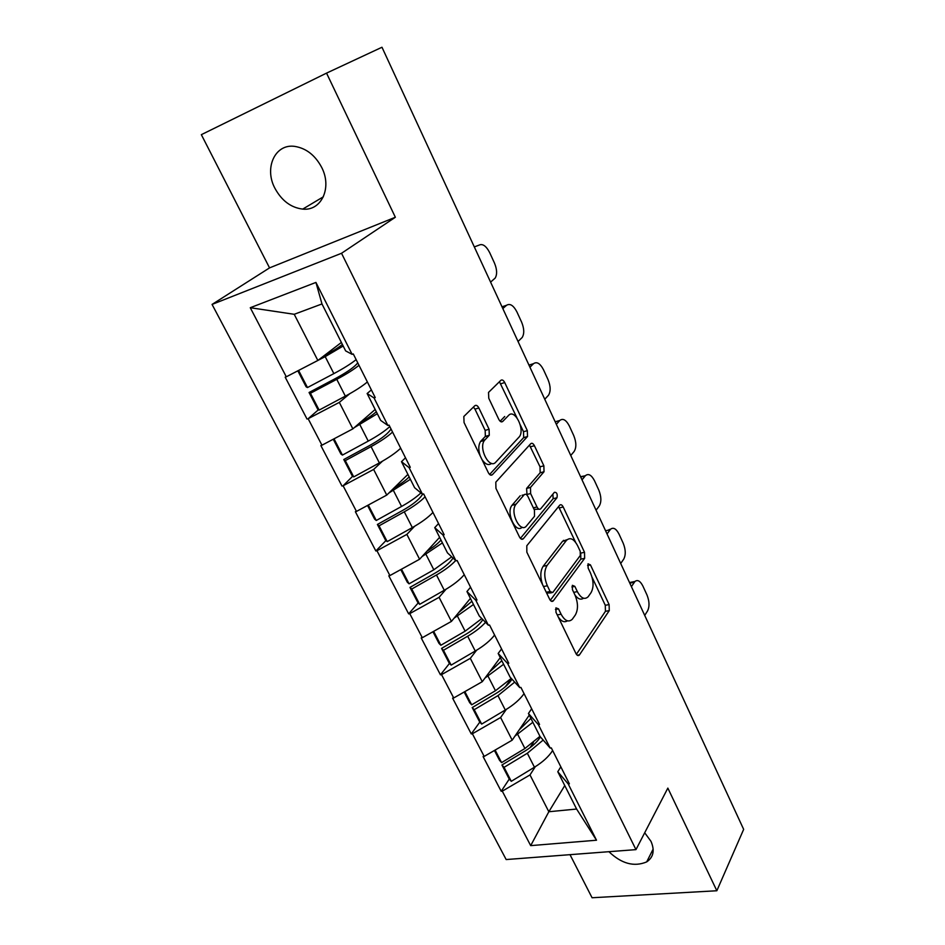 <?xml version="1.0" encoding="UTF-8"?>
<svg xmlns="http://www.w3.org/2000/svg" width="945" height="945" viewBox="0 0 945 945"><rect width="100%" height="100%" fill="white"/><g stroke="black" fill="none" stroke-linecap="round" stroke-linejoin="round"><path stroke-width="1.42" d="M555.932 607.859L555.991 612.336L575.954 653.55C577.052 655.558 578.186 656.066 579.32 655.086L609.265 610.612L609.1 604.576L590.436 564.874L588.038 563.811L588.133 568.051L590.578 573.249C593.72 580.974 593.862 587.471 591.015 592.716L588.097 596.815C584.542 599.945 580.962 598.22 577.36 591.629L574.843 586.361L572.363 585.321L572.434 589.68L574.962 594.972C578.186 602.851 578.305 609.525 575.328 615.006L572.245 619.306C568.536 622.59 564.815 620.9 561.106 614.226L558.519 608.864L555.932 607.859M321.737 167.513C332.345 187.972 321.217 211.219 302.719 209.105C290.989 207.664 281.716 200.718 274.924 188.291C263.915 167.95 275.113 143.345 294.899 146.416C306.334 148.33 315.276 155.358 321.737 167.513M644.703 832.758L650.963 841.31C654.909 850.382 653.491 857.245 646.687 861.899C634.154 867.167 621.562 863.765 608.911 851.693M478.879 407.98C477.532 405.523 476.162 404.791 474.768 405.759L463.83 416.497L464.054 422.545L488.352 472.701C489.711 475.111 491.057 475.76 492.416 474.673L527.523 436.519L527.334 430.66L504.736 382.571C503.437 380.185 502.149 379.441 500.85 380.339L488.53 392.411L488.766 398.258L498.783 419.332C500.106 421.718 501.417 422.427 502.728 421.446L508.611 415.387C514.694 408.37 525.278 429.514 519.36 436.744L495.818 462.105C489.569 469.795 478.229 448.32 484.442 440.417L489.274 435.279L489.085 429.266L478.879 407.98L474.957 409.126L473.421 407.071M395.353 217.255L326.545 73.119L381.981 47.25L743.656 829.367L716.842 890.757L667.843 788.106L635.961 849.626L341.535 253.272L395.353 217.255L269.549 267.884L212.058 304.42L341.535 253.272M526.802 545.761L526.837 552.175L549.659 599.272C550.864 601.422 552.069 601.965 553.286 600.866L584.648 558.33L584.518 552.293L563.22 506.992C562.015 504.76 560.822 504.181 559.653 505.244L526.802 545.761M519.478 536.973L495.948 488.376L495.806 482.163L530.7 443.737C531.929 442.744 533.169 443.406 534.421 445.709L543.871 465.814L544.013 471.756L530.488 487.455L530.617 493.55L537.008 506.969C538.272 509.249 539.524 509.851 540.753 508.741L554.384 492.298C556.806 492.191 557.68 494.011 556.983 497.755L523.376 538.685C522.089 539.867 520.789 539.288 519.478 536.973M563.858 540.965L563.551 540.327M212.058 304.42L506.166 859.548L635.961 849.626M318.5 409.705L308.141 418.718L339.314 402.381L349.827 393.675M307.042 419.072L285.189 377.173L286.288 376.795L250.271 307.716L315.937 282.425L352.107 354.34L353.288 353.95L375.224 397.573L374.043 397.939L387.887 425.474L389.068 425.12L410.272 467.303L409.09 467.621L422.486 494.247L423.655 493.94L444.174 534.752L442.992 535.024L455.951 560.787L457.132 560.527L476.989 600.028L475.808 600.264L488.352 625.212L489.534 624.988L508.764 663.236L507.583 663.437L519.738 687.594L520.919 687.417L539.548 724.472L538.366 724.638L550.155 748.05L551.325 747.908L569.386 783.842L568.217 783.96L596.508 840.223L530.688 845.633L502.291 791.154L529.991 774.924L535.307 766.69M509.272 779.046L501.193 791.284L502.291 791.154M501.193 791.284L483.084 756.555L484.183 756.413L472.382 733.769L500.602 717.503L506.366 709.341M479.824 722.098L471.271 733.922L472.382 733.769M471.271 733.922L452.608 698.142L453.718 697.965L441.539 674.624L470.315 658.334L476.611 650.219M449.477 663.425L440.441 674.813L441.539 674.624M440.441 674.813L421.198 637.922L422.297 637.71L409.752 613.636L439.082 597.323L446.04 589.231M418.21 602.934L408.653 613.86L409.752 613.636M408.653 613.86L388.797 575.8L389.907 575.564L376.949 550.722L406.87 534.386L414.642 526.247M385.973 540.552L375.85 550.982L376.949 550.722M375.85 550.982L355.367 511.706L356.466 511.422L343.106 485.777L373.629 469.441L382.501 461.136M352.745 476.174L343.106 485.777M342.007 486.084L320.851 445.532L321.95 445.201L308.141 418.718M371.373 389.931L367.132 393.522L374.043 397.939M387.887 425.474L380.693 420.43L367.132 393.522M339.314 402.381L352.863 428.865L375.165 409.468M321.95 445.201L352.863 428.865M405.499 457.817L401.483 461.668L409.09 467.621M422.486 494.247L414.619 487.714L401.483 461.668M373.629 469.441L386.753 495.085L407.897 474.39M356.466 511.422L386.753 495.085M438.551 523.554L434.735 527.641L442.992 535.024M455.951 560.787L447.457 552.872L434.735 527.641M406.87 534.386L419.592 559.239L439.626 537.339M389.907 575.564L419.592 559.239M470.551 587.223L466.948 591.535L475.808 600.264M488.352 625.212L479.28 615.986L466.948 591.535M439.082 597.323L451.415 621.408L470.409 598.386M422.297 637.71L451.415 621.408M501.571 648.943L498.169 653.456L507.583 663.437M519.738 687.594L510.111 677.152L498.169 653.456M470.315 658.334L482.269 681.688L500.271 657.625M453.718 697.965L482.269 681.688M531.657 708.774L528.432 713.487L538.366 724.638M550.155 748.05L540.02 736.474L528.432 713.487M500.602 717.503L512.19 740.159L529.259 715.129M484.183 756.413L512.19 740.159M560.834 766.82L557.786 771.722L568.217 783.96M529.991 774.924L548.832 811.743L576.604 809.038L557.786 771.722M564.767 785.567L548.832 811.743L530.688 845.633M576.604 809.038L596.508 840.223M570.012 854.67L592.066 897.75L716.842 890.757M326.545 73.119L201.344 134.662L269.549 267.884M352.107 354.34L345.646 350.902L321.973 303.947L294.226 314.295L317.851 360.47L341.381 342.456M321.973 303.947L315.937 282.425M286.288 376.795L317.851 360.47M250.271 307.716L294.226 314.295M533.37 742.593L529.98 747.719M511.339 678.486L505.41 686.684M558.093 616.683C561.224 621.42 564.342 622.802 567.461 620.83M575.009 595.078C577.974 599.059 580.821 600.11 583.537 598.22M576.379 654.306L605.438 611.32L605.284 605.296L592.054 577.206M575.623 542.347L558.566 506.591M550.309 600.335L580.821 559.145L580.738 553.215M550.12 591.487L552.731 592.539L580.301 555.483L580.218 551.242L577.608 545.702C573.875 538.792 570.154 537.02 566.457 540.386L547.12 565.429C543.918 570.815 544.001 577.596 547.356 585.77L550.12 591.487L546.257 592.255M546.635 593.035L551.313 592.881M567.189 539.642L562.594 541.237L566.327 540.54M542.584 584.66C540.056 577.029 540.256 570.898 543.186 566.268L562.464 541.402M527.015 495.133L526.601 488.423L540.162 472.736L540.032 466.806L529.46 445.095M534.079 509.367L538.957 509.178M520.411 538.378L553.144 498.688L552.884 494.117M516.171 504.063L515.935 504.346C509.414 512.048 520.494 534.126 526.613 525.786L534.516 516.265L534.421 510.076L527.995 496.609C526.708 494.294 525.444 493.692 524.168 494.778L516.171 504.063L512.001 505.303C505.729 512.592 515.734 534.008 522.183 527.227M522.018 495.31L524.168 494.778M512.225 505.02L520.258 495.735M480.225 455.915C478.229 449.974 478.324 445.166 480.497 441.504L485.352 436.377L485.163 430.377L474.957 409.126M481.938 459.471C485.328 464.42 488.565 465.731 491.648 463.393M500.141 421.222L504.736 416.497M516.903 417.725L499.432 381.721M489.604 474.473L523.684 437.582L523.506 431.723L520.27 424.86M629.618 582.746L633.327 581.801M629.866 582.474L634.945 581.482C637.627 579.45 640.285 580.986 642.895 586.077L646.971 594.937C649.475 601.244 649.664 606.572 647.549 610.942L644.714 615.408M634.945 581.482L631.402 586.621M552.636 750.519C548.868 756.472 542.808 762.036 534.445 767.222L527.334 753.248L543.162 740.077M527.334 753.248L504.051 767.352L511.28 781.314L534.445 767.222M511.28 781.314L509.154 778.904L501.949 764.989L504.051 767.352M540.41 736.923C537.339 741.896 532.248 746.574 525.136 750.968L501.949 764.989M530.901 718.401L519.254 729.812M532.862 722.287L514.99 736.06M494.424 750.472L499.503 760.276L501.594 762.615L524.912 748.511L539.949 736.332M501.594 762.615L495.109 750.07M620.711 563.492L623.688 559.192C625.921 554.975 625.755 549.636 623.192 543.198L619.022 534.102C616.187 528.645 613.34 527.038 610.494 529.283L609.076 529.602M610.494 529.283L607.044 533.937M524.05 693.642C520.069 699.371 513.808 704.828 505.291 710.002L497.956 695.614L514.694 682.125M497.956 695.614L474.213 709.695L481.666 724.094L505.291 710.002M481.666 724.094L479.635 721.897L472.216 707.569L474.213 709.695M512.001 679.207C508.847 684.168 503.461 688.94 495.853 693.547L472.216 707.569M501.83 660.72L489.498 672.013M503.614 664.276L485.033 677.99M464.16 692.012L469.689 702.702L471.685 704.816L495.463 690.724L511.257 678.392M471.685 704.816L464.857 691.61M580.573 476.693L584.14 476.008M580.655 476.882L585.392 475.701C588.404 473.221 591.44 474.91 594.511 480.757L598.799 490.089C601.41 496.68 601.552 502.019 599.189 506.095L596.059 510.194M585.392 475.701L582.025 479.847M494.589 635.052C490.396 640.545 483.946 645.872 475.24 651.034L467.68 636.209C475.24 631.768 481.194 627.137 485.529 622.33M467.68 636.209L443.465 650.29L451.143 665.115L475.24 651.034M451.143 665.115L449.218 663.166L441.575 648.388L443.465 650.29M482.871 619.636C479.658 624.574 473.941 629.488 465.684 634.39L441.575 648.388M471.874 601.292L458.762 612.502M473.48 604.493L454.084 618.172M432.952 631.744L438.976 643.38L440.854 645.258L465.117 631.177L481.832 618.585M440.854 645.258L433.66 631.343M556.345 424.305L559.735 420.525C562.889 418.009 566.09 419.828 569.339 425.994L573.745 435.586C576.426 442.319 576.533 447.658 574.052 451.568L570.756 455.466M464.243 574.678C459.813 579.911 453.151 585.109 444.268 590.259L436.472 574.973C444.741 570.225 451.143 565.405 455.691 560.539M436.472 574.973L411.76 589.03L419.674 604.327L444.268 590.259M419.674 604.327L417.867 602.615L409.976 587.388L411.76 589.03M453.033 558.058C449.891 562.972 443.737 568.087 434.594 573.402L409.976 587.388M440.996 540.044C437.83 543.67 433.153 547.379 426.951 551.195M442.414 542.879L422.049 556.546M400.763 569.587L407.307 582.214L409.067 583.833L433.826 569.788L451.698 556.818M409.067 583.833L401.483 569.185M529.944 367.239L533.512 363.683C536.831 361.38 540.162 363.4 543.505 369.755L548.029 379.606C550.687 386.221 550.829 391.454 548.454 395.305L544.757 399.251M422.604 494.211L421.954 495.227C418.741 499.881 412.256 504.984 402.523 510.501L377.398 524.463L379.051 525.833L404.283 511.812C413.402 506.674 420.336 501.665 425.085 496.775M432.952 512.426C428.274 517.399 421.399 522.443 412.327 527.582L387.214 541.615L379.051 525.833M387.214 541.615L385.536 540.174L377.398 524.463M409.161 476.894C405.677 480.438 400.609 484.147 393.947 488.045M410.378 479.316L388.832 493.054M367.546 505.445L374.633 519.136L376.275 520.482L401.554 506.449C409.669 501.913 416.119 497.413 420.915 492.936M376.275 520.482L368.29 505.043M502.823 308.578L506.567 305.27C510.052 303.18 513.513 305.412 516.95 311.98L521.593 322.091C524.239 328.553 524.44 333.68 522.195 337.471L518.049 341.488M391.041 429.065L389.6 430.932C386.103 435.22 379.382 440.11 369.436 445.615L343.779 459.53L345.291 460.617L371.066 446.619C380.386 441.516 387.544 436.661 392.553 432.066M400.68 448.225C395.742 452.903 388.631 457.793 379.358 462.908L353.725 476.906L345.291 460.617M353.725 476.906L352.166 475.748L343.779 459.53M376.311 411.736C372.424 415.233 366.837 418.989 359.572 423.029M377.315 413.733L354.221 427.683M333.254 439.224L340.921 454.025L342.433 455.088L368.243 441.102C377.587 435.988 384.769 431.156 389.801 426.585M342.433 455.088L334.01 438.823M474.307 246.917L478.879 245.216C482.529 243.361 486.12 245.818 489.664 252.598L494.436 262.993C497.046 269.29 497.306 274.31 495.204 278.054L490.585 282.118M357.789 362.904L356.218 364.605C352.426 368.479 345.445 373.157 335.274 378.626L309.062 392.494L310.433 393.262L336.763 379.323C346.295 374.244 353.702 369.566 358.994 365.29M367.369 381.969C362.159 386.328 354.812 391.053 345.338 396.132L319.138 410.095L310.433 393.262M319.138 410.095L317.733 409.244L309.062 392.494M342.409 344.476C338.003 347.937 331.789 351.788 323.757 356.029L323.438 356.194M298.525 370.475L325.198 356.631L343.177 346.024M297.84 370.83L306.121 386.812L307.479 387.556L333.857 373.618C343.401 368.538 350.831 363.872 356.147 359.62M307.479 387.556L298.667 370.546M557.255 614.947L561.106 614.226M571.879 586.951L574.843 586.361M573.709 592.35L577.36 591.629M587.589 565.464L590.436 564.874M605.284 605.296L609.1 604.576M605.438 611.32L609.265 610.612M577.206 655.204L579.533 654.814M555.436 609.454L558.519 608.864M559.393 507.902L563.22 506.992M580.738 553.108L584.518 552.293M580.821 559.145L584.648 558.33M551.207 601.162L553.392 600.736M543.186 566.268L547.12 565.429M543.493 586.55L547.356 585.77M530.582 446.749L534.421 445.709M540.032 466.806L543.871 465.814M540.091 472.831L543.93 471.85M526.684 488.329L530.57 487.348M526.719 494.507L530.617 493.55M533.358 507.843L537.008 506.969M553.132 498.7L556.971 497.779L553.144 498.688M521.392 539.134L523.376 538.685M485.163 430.377L489.085 429.266M485.139 436.637L489.061 435.539M481.088 440.795L485.033 439.697M501.263 421.872L502.728 421.446M500.885 383.729L504.736 382.571M523.506 431.723L527.334 430.66M523.542 437.748L527.381 436.696M490.668 475.134L492.416 474.673M524.912 748.511L517.73 734.407M634.319 582.25L629.795 583.136M495.463 690.724L488.057 676.195M610.104 529.755L605.568 530.759M465.117 631.177L457.486 616.199M585.25 475.867L580.714 477.001M433.826 569.788L425.959 554.337M559.735 420.525L555.176 421.789M412.327 527.582L404.283 511.812M401.554 506.449L393.439 490.514M533.512 363.683L528.952 365.089M379.358 462.908L371.066 446.619M368.243 441.102L359.868 424.648M506.567 305.27L502.008 306.818M345.338 396.132L336.763 379.323M333.857 373.618L325.198 356.631M302.719 209.105L323.379 196.784M646.687 861.899L653.16 849.059M577.501 655.393L579.32 655.086M551.348 601.244L553.286 600.866M562.594 541.237L566.457 540.386M540.162 472.736L544.013 471.756M526.601 488.423L530.488 487.455M512.001 505.303L515.935 504.346M485.352 436.377L489.274 435.279M480.497 441.504L484.442 440.417M523.684 437.582L527.523 436.519"/></g></svg>
